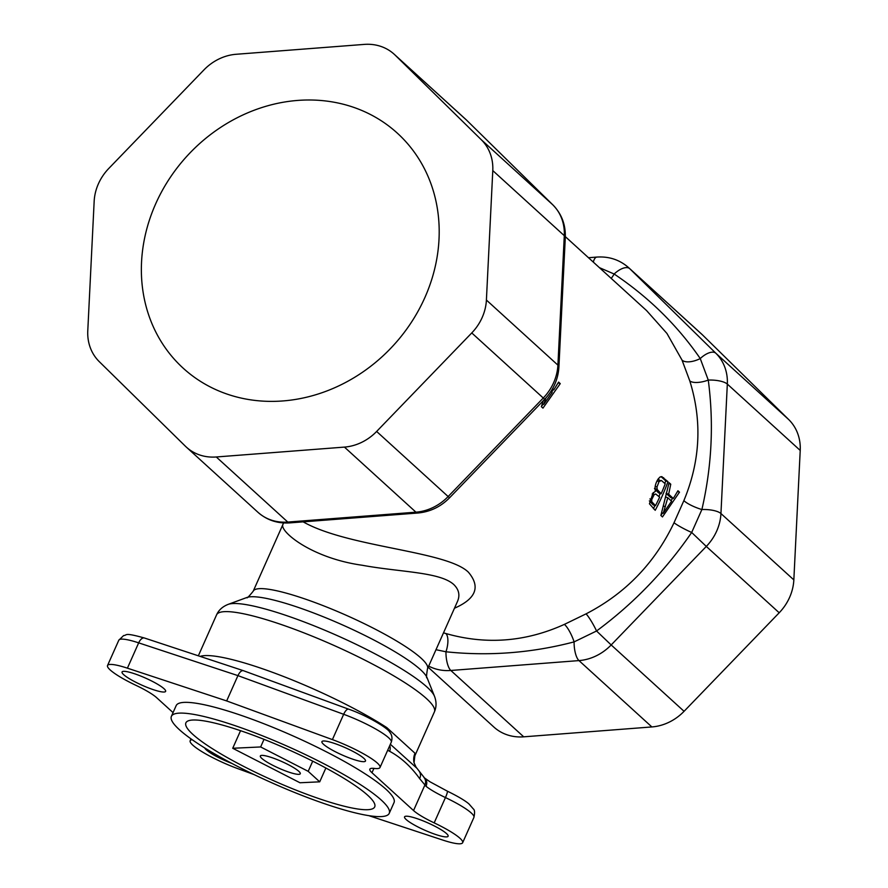 <?xml version="1.0" encoding="UTF-8"?>
<svg xmlns="http://www.w3.org/2000/svg" width="888" height="888" viewBox="0 0 888 888"><rect width="100%" height="100%" fill="white"/><g stroke="black" fill="none" stroke-linecap="round" stroke-linejoin="round"><path stroke-width="1.33" d="M443.501 632.833L445.865 633.521C486.102 644.988 525.607 641.946 564.38 624.386L586.058 613.863C625.518 593.45 654.845 563.081 674.025 522.743L683.882 500.61C700.355 460.916 702.319 421.012 689.776 380.885L682.04 360.117L666.966 333.477L646.575 310.578M303.163 521.855C348.263 547.452 446.597 550.815 468.398 572.194C480.719 586.757 476.068 598.767 454.456 608.236M543.278 400.721L541.369 406.682L542.957 408.125L560.261 383.627L558.585 382.106L553.879 389.754L552.625 388.611M677.933 490.742L679.498 492.174L662.47 516.927L660.883 515.473L669.086 482.695L670.762 484.215L668.653 494.239L673.315 498.468L677.933 490.742M661.749 476.667L667.965 481.673A195.549 172.261 132.3 0 1 655.211 510.311L649.45 503.807L653.057 492.907L655.422 491.364C654.456 487.601 655.366 483.472 658.152 478.987L660.006 477.011L662.093 476.756M588.5 257.72L596.858 257.076C609.09 256.266 619.702 259.818 628.704 267.71L701.598 334.055A47.697 42.014 132.3 0 1 702.619 335.02L629.725 268.664L715.828 353.224L788.722 419.569L702.619 335.02M788.722 419.569A47.697 42.014 132.3 0 1 800.221 450.438L727.328 384.082L720.945 513.542L793.839 579.897L800.221 450.438M793.839 579.897A47.697 42.014 132.3 0 1 779.198 612.775L706.304 546.431L611.177 644.954L684.071 711.31L779.198 612.775M684.071 711.31A47.697 42.014 132.3 0 1 651.87 726.939L578.976 660.594L450.827 670.473L523.72 736.829L651.87 726.939M523.72 736.829A47.697 42.014 132.3 0 1 493.839 727.017L428.183 667.254M216.284 456.976L287.79 522.066L415.939 512.176L344.433 447.097L216.284 456.976A47.697 42.014 -47.7 0 1 186.402 447.164A47.697 42.014 -47.7 0 1 185.381 446.209L99.278 361.649A47.697 42.014 -47.7 0 1 87.779 330.78L94.161 201.332A47.697 42.014 -47.7 0 1 108.802 168.443L203.929 69.919A47.697 42.014 -47.7 0 1 236.13 54.279L364.28 44.4A47.697 42.014 -47.7 0 1 394.161 54.212L465.667 119.292A47.697 42.014 -47.7 0 1 466.688 120.257L395.182 55.167L481.285 139.727L552.791 204.806L466.688 120.257A15.895 7.526 134.5 0 1 466.777 120.346L465.667 119.292M344.433 447.097A47.697 42.014 -47.7 0 0 376.634 431.457L448.14 496.547L543.267 398.013L471.761 332.933L376.634 431.457M471.761 332.933A47.697 42.014 -47.7 0 0 486.402 300.044L557.908 365.135L564.291 235.675L492.785 170.585L486.402 300.044M492.785 170.585A47.697 42.014 -47.7 0 0 481.285 139.727M395.182 55.167A47.697 42.014 -47.7 0 0 394.161 54.212M424.864 297.591A158.985 140.049 -47.7 0 0 397.302 133.122A158.985 140.049 -47.7 0 0 155.7 203.785A158.985 140.049 -47.7 0 0 183.261 368.254A158.985 140.049 -47.7 0 0 424.864 297.591M316.472 797.779A103.341 17.205 -156 0 0 374.714 806.892A103.341 17.205 -156 0 0 287.301 749.139A103.341 17.205 -156 0 0 185.903 722.821A103.341 17.205 -156 0 0 316.472 797.779M322.044 802.841A119.236 19.847 -156 0 0 389.233 813.353A119.236 19.847 -156 0 0 288.378 746.73A119.236 19.847 -156 0 0 171.384 716.361A119.236 19.847 -156 0 0 322.044 802.841M283.061 524.153L253.191 591.241A95.393 15.873 24 0 1 326.495 606.97A95.393 15.873 24 0 1 421.09 658.175A95.393 15.873 24 0 1 427.472 668.831L457.353 601.742C460.195 595.437 459.029 589.721 453.846 584.593C439.949 571.839 399.944 572.238 362.093 565.234C310.478 557.975 278.488 530.469 283.05 524.164L283.55 522.943M200.133 656.399A119.236 19.847 24 0 1 279.676 675.002A119.236 19.847 24 0 1 386.813 727.605L415.018 753.279A119.236 19.847 24 0 1 414.851 755.832L434.41 711.876A119.236 19.847 -156 0 0 426.429 698.556A119.236 19.847 -156 0 0 308.192 634.543A119.236 19.847 -156 0 0 216.561 614.885C218.681 610.111 222.533 606.604 228.138 604.384A114.574 19.07 24 0 1 322.211 629.137A114.574 19.07 24 0 1 426.995 687.057A114.574 19.07 24 0 1 434.476 696.248C436.574 701.742 436.552 706.948 434.41 711.876M352.048 758.929A23.843 3.974 -156 0 0 365.49 761.038A23.843 3.974 -156 0 0 345.321 747.707A23.843 3.974 -156 0 0 321.922 741.635A23.843 3.974 -156 0 0 352.048 758.929M434.687 834.154A23.843 3.974 -156 0 0 448.118 836.252A23.843 3.974 -156 0 0 427.949 822.921A23.843 3.974 -156 0 0 404.551 816.849A23.843 3.974 -156 0 0 434.687 834.154M152.192 689.277A23.843 3.974 -156 0 0 165.634 691.375A23.843 3.974 -156 0 0 145.454 678.055A23.843 3.974 -156 0 0 122.056 671.983A23.843 3.974 -156 0 0 152.192 689.277M204.739 747.962A23.843 3.974 -156 0 0 231.857 763.414M173.049 712.609L156.643 697.679A31.802 5.295 -156 0 0 135.997 685.358A39.749 6.616 24 0 1 107.537 665.512A39.749 6.616 24 0 1 127.406 668.165L226.662 700.932L332.401 739.604A39.749 6.616 24 0 1 380.009 767.498A39.749 6.616 24 0 1 374.359 768.431A31.802 5.295 -156 0 0 369.841 769.175A31.802 5.295 -156 0 0 371.972 772.726L413.542 810.555A31.802 5.295 -156 0 0 434.177 822.876A39.749 6.616 24 0 1 462.648 842.723A39.749 6.616 24 0 1 442.768 840.07L368.842 815.661M424.642 778.066A7.948 6.627 128.8 0 1 426.018 786.28L419.624 778.587C410.955 766.533 400.965 757.442 389.654 751.304L387.69 750.26M254.035 774.569L237.784 768.631A39.749 6.616 24 0 1 190.165 740.736A39.749 6.616 24 0 1 192.174 739.715M226.662 700.932L237.929 675.624L138.672 642.856A39.749 6.616 -156 0 0 118.803 640.215L107.537 665.512M171.384 716.361L176.168 705.616A119.236 19.847 24 0 1 293.162 735.986A119.236 19.847 24 0 1 394.017 802.619L389.233 813.353M260.639 746.952L308.192 771.339L319.713 781.829L299.978 782.761L232.723 748.273L260.639 746.952L264.014 739.349M312.72 761.171L308.192 771.339M325.863 768.009L319.713 781.829M240.548 730.702L232.723 748.273M287.956 771.816A21.856 3.641 -156 0 0 300.277 773.748A21.856 3.641 -156 0 0 281.785 761.538A21.856 3.641 -156 0 0 260.339 755.966A21.856 3.641 -156 0 0 287.956 771.816M666.544 508.458L671.583 501.187L667.809 497.757L663.258 513.286L666.544 508.458M666.056 497.147L667.809 497.757M661.749 512.764L663.258 513.286M677.522 491.475L679.498 492.174M672.66 498.246L670.995 500.666M662.492 513.02L660.95 515.273M668.919 483.572L670.762 484.215M666.877 493.617L668.653 494.239M666.056 493.328L670.706 497.558L673.315 498.468M649.361 500.888L653.102 504.85L655.477 505.683A195.549 172.261 -47.7 0 0 659.64 497.125L655.666 493.994L654.167 494.627L651.736 499.567L651.759 501.72L655.477 505.683M653.557 493.251L652.924 493.051M654.478 488.511L658.463 492.818L661.149 493.75A195.549 172.261 -47.7 0 0 665.223 483.794L661.394 480.497L659.04 481.629L656.987 486.968L657.153 489.443L661.149 493.75M659.007 479.664L657.664 479.742M661.061 476.634L665.822 480.93L667.965 481.673M665.822 480.93L664.746 483.361M660.25 493.439L658.907 496.459M654.889 505.472L653.457 508.713M542.268 403.94L543.678 404.44L545.92 397.946M550.949 391.386L552.125 392.452L543.678 404.44M558.119 382.883L560.261 383.627M541.425 406.515L543.045 404.218M551.659 392.03L553.379 389.588M552.292 389.199L553.879 389.754M414.851 755.832L414.03 762.77A15.895 15.562 167.8 0 1 414.03 762.737A15.895 15.562 167.8 0 1 415.018 753.279M386.813 727.605A15.895 10.8 -57 0 0 386.347 728.748M390.354 744.277L416.905 768.242M243.312 670.651C241.481 670.351 239.682 672.016 237.929 675.624L343.667 714.296A39.749 6.616 -156 0 1 391.275 742.202L380.009 767.498M389.765 745.598A7.948 7.115 116.9 0 1 389.654 751.304M419.469 771.772A7.948 6.782 145.5 0 1 419.624 778.587M599.422 267.654L614.152 274.015C648.817 297.325 677.522 325.508 700.255 358.563L708.269 380.086C713.952 423.299 711.821 466.455 701.886 509.546L691.685 532.467C665.412 570.651 633.699 603.496 596.558 630.991L574.103 641.891C531.69 653.002 488.977 656.299 445.965 651.781L435.997 649.705M332.401 739.604L343.667 714.296A7.948 2.975 110.1 0 1 348.651 709.179C365.967 715.062 388.234 728.193 389.721 732.189C392.03 734.92 392.552 738.25 391.275 742.202M371.972 772.726L373.915 768.375M413.542 810.555L424.83 785.181A7.948 6.949 136.3 0 0 423.92 777.422M434.177 822.876L445.443 797.568A31.802 5.295 24 0 1 426.018 786.28M473.915 817.415A39.749 6.616 -156 0 0 445.443 797.568A7.948 1.121 115.4 0 0 447.286 791.13C462.77 798.678 467.821 802.907 469.019 804.006L473.382 808.99C474.736 809.989 474.914 812.798 473.915 817.415L462.648 842.723M127.406 668.165L138.672 642.856A7.948 4.04 -71.7 0 1 144.455 638.017L243.268 670.64M663.702 506.149L665.378 506.726M652.214 493.95L654.167 494.627M649.894 498.923L651.736 499.567M649.45 500.91L651.759 501.72M657.808 479.675L660.239 480.519M657.02 480.93L659.04 481.629M655.166 486.335L656.987 486.968M654.944 488.678L657.153 489.443M661.582 477.067L663.725 477.811M434.476 696.248L427.05 677.699A100.044 16.65 -156 0 0 420.512 669.685A100.044 16.65 -156 0 0 329.026 619.114A100.044 16.65 -156 0 0 246.886 597.491L228.138 604.384M682.04 360.117A15.895 7.448 -24 0 0 700.255 358.563A15.895 7.526 134.5 0 1 715.828 353.224A47.697 42.014 132.3 0 1 727.328 384.082A15.895 5.139 -177.2 0 0 708.269 380.086A15.895 6.227 -17 0 1 689.776 380.885M445.865 633.521A15.895 6.449 -74.3 0 1 445.965 651.781A15.895 5.495 85.6 0 0 450.827 670.473A47.697 42.014 132.3 0 1 428.693 666.089M683.882 500.61A15.895 3.497 21.5 0 0 701.886 509.546A15.895 5.139 -177.2 0 1 720.945 513.542A47.697 42.014 132.3 0 1 706.304 546.431L691.685 532.467A15.895 1.776 26.5 0 1 674.025 522.743M586.058 613.863A15.895 2.253 -118.4 0 1 596.558 630.991L611.177 644.954A47.697 42.014 132.3 0 1 578.976 660.594A15.895 5.495 85.6 0 1 574.103 641.891A15.895 3.952 -113.3 0 0 564.38 624.386M628.704 267.71A47.697 42.014 132.3 0 1 629.725 268.664A15.895 7.526 134.5 0 0 614.152 274.015A15.895 6.771 -66.5 0 1 611.188 278.366M449.583 497.768L448.14 496.547A47.697 42.014 -47.7 0 1 415.939 512.176A15.895 5.495 85.6 0 0 417.904 513.009C430.136 511.865 440.703 506.793 449.583 497.768L544.71 399.245C553.379 390.076 558.119 379.343 558.907 367.066L565.29 237.607A15.895 5.139 -177.2 0 0 564.291 235.675A47.697 42.014 -47.7 0 0 552.791 204.806A15.895 7.526 134.5 0 1 552.88 204.906L466.777 120.346A15.895 7.526 134.5 0 1 466.877 120.446M544.71 399.245L543.267 398.013A47.697 42.014 -47.7 0 0 557.908 365.135A15.895 5.139 -177.2 0 1 558.907 367.066M257.909 512.254A47.697 42.014 -47.7 0 0 287.79 522.066A15.895 5.495 85.6 0 0 289.754 522.888C277.522 523.687 266.899 520.146 257.909 512.254L186.402 447.164M553.002 205.017A15.895 7.526 134.5 0 0 552.88 204.906C561.627 213.853 565.767 224.753 565.29 237.607M596.858 257.076A15.895 5.495 85.6 0 0 593.317 262.104M646.497 310.511L565.323 236.63M198.346 655.81L216.561 614.885M190.165 740.736L190.998 738.872M447.286 791.13L430.058 781.829L424.564 777.999L416.061 767.165L414.03 762.737M427.05 677.699C426.24 678.643 426.384 675.69 427.472 668.831M253.191 591.241C248.829 596.636 246.731 598.723 246.886 597.491M243.39 670.684L348.651 709.179M144.455 638.017C122.788 631.934 127.572 635.497 123.632 635.542L118.803 640.215M289.754 522.888L417.904 513.009"/></g></svg>
